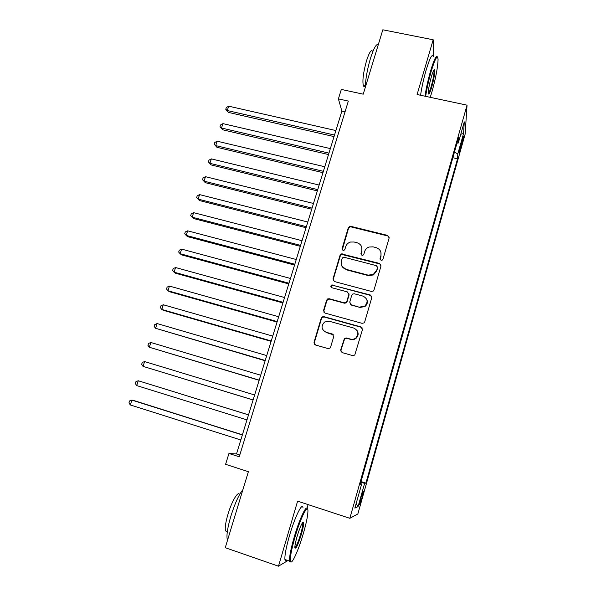 <?xml version="1.0" encoding="UTF-8"?>
<svg xmlns="http://www.w3.org/2000/svg" width="596" height="596" viewBox="0 0 596 596"><rect width="100%" height="100%" fill="white"/><g stroke="black" fill="none" stroke-linecap="round" stroke-linejoin="round"><path stroke-width="0.89" d="M381.09 260.31L382.14 260.206L382.952 259.275L389.158 237.938L387.683 235.42L350.038 226.152L348.34 227.642L342.037 248.711L343.035 250.469L343.87 250.447L344.868 249.441L345.687 246.707C346.477 244.353 348.086 242.795 350.508 242.043L354.084 242.006L357.131 242.781C360.967 244.174 362.51 246.863 361.765 250.841L360.952 253.591L361.966 255.364L362.897 255.311L363.813 254.336L364.625 251.579C365.348 249.374 366.823 247.854 369.043 247.027L373.074 246.856L376.15 247.645C380.032 249.046 381.596 251.75 380.866 255.758L380.054 258.522L381.09 260.31M362.055 497.563L363.433 491.38C363.225 490.657 362.353 492.87 360.833 498.01L359.455 504.209C359.671 504.901 360.543 502.689 362.055 497.563M340.659 349.926L342.126 352.594L352.638 355.596L354.754 355.067L362.472 329.581L360.997 326.936L323.904 316.647L322.198 316.893L321.251 318.122L314.003 342.335L315.433 344.98L327.956 348.556L329.908 348.153L330.631 347.066L333.723 336.628L332.277 333.983L326.064 332.24C321.266 329.484 320.79 326.064 324.649 321.989L329.335 321.259L353.763 328.053C358.345 330.452 359.068 333.73 355.931 337.895C354.322 339.206 352.519 339.616 350.522 339.117L346.425 337.962L344.458 338.379L340.659 349.926L341.24 352.094M433.583 56.747L433.188 39.783L382.818 29.8L363.232 94.168L341.329 89.43L338.401 98.899L348.34 101.074L239.249 456.782L228.946 453.467L225.601 464.306L248.376 471.704L225.258 547.694L278.488 566.2L287.935 560.545M433.188 39.783L417.096 94.526L467.041 105.172L349.837 518.311L297.605 501.154L278.488 566.2M371.353 291.422L373.126 291.139L374.02 289.939L380.993 265.98L379.518 263.425L341.456 253.911L340.048 255.341L332.97 278.988L334.401 281.543L371.353 291.422M371.792 297.598L364.73 321.833L364.022 322.905L362.048 323.323L324.969 313.079L323.546 310.479L326.615 300.213L327.673 298.924L329.26 298.738L344.183 302.798L345.896 302.545L346.842 301.315L348.861 294.498L347.408 291.913L331.89 287.741C330.571 286.944 330.504 286.035 331.689 285.007L370.31 294.998L371.792 297.598M461.96 140.41L459.076 152.501L461.706 144.828L463.45 136.797L461.96 140.41M467.041 105.172L465.133 134.152L357.846 513.961L349.837 518.311M361.034 481.553L365.907 483.103L457.557 158.782L457.78 153.969L454.472 152.032M365.907 483.103L364.625 483.356L358.04 506.645L354.851 508.112L361.697 483.945L360.275 484.235L458.54 137.676L458.294 142.995L464.277 121.86L463.569 133.511L457.78 153.969M307.044 508.224L308.102 504.603M338.401 98.899L341.873 111.109L236.508 453.958L228.946 453.467M345.047 111.817L341.873 111.109M239.793 455.016L236.508 453.958M452.856 157.709L457.557 158.782M456.983 143.174L458.294 142.995M361.697 483.945L360.483 483.498M360.818 482.313L364.625 483.356M460.76 134.279L463.569 133.511M358.04 506.645L356.14 503.568M380.159 259.573L381.015 256.265L380.941 252.406M361.727 247.057L361.958 251.356L361.109 254.745M389.233 237.201L387.817 235.971L350.262 226.718L348.563 228.208L342.253 249.947M381.045 265.064L379.667 263.916L341.694 254.417L340.294 255.84L333.231 279.435L333.306 280.828M377.454 267.455L376.419 265.66L344.071 257.248L343.184 257.286L342.231 258.277L341.366 261.175C340.592 265.16 342.126 267.865 345.956 269.303L368.097 275.129L373.238 274.503L376.598 270.383L377.611 267.932L377.499 266.859M341.895 266.174L345.956 269.303M377.611 267.932L376.754 270.86L373.401 274.965L368.276 275.59L346.194 269.772M348.802 293.143L349.085 294.916L347.073 301.718L346.134 302.947L344.421 303.193L329.528 299.14L327.949 299.326L326.899 300.608L323.829 310.851L324.038 312.52M371.785 296.421L370.481 295.407L333 285.35L331.957 285.447L331.197 287.317M359.798 307.052L364.745 306.158C368.365 302.038 367.784 298.693 363.001 296.115L354.389 293.798L352.713 294.029L351.737 295.273L349.718 302.098L351.178 304.705L359.999 307.439L364.938 306.545C367.3 304.578 367.911 302.202 366.764 299.408M350.031 303.915L351.178 304.705M359.999 307.439L351.402 305.092M357.168 330.676C358.717 333.417 358.375 335.935 356.14 338.215C354.538 339.519 352.743 339.929 350.746 339.429L346.656 338.282L344.697 338.692L340.912 350.21M323.516 330.698L326.064 332.24M333.455 334.84L326.347 332.561M362.368 328.091L361.191 327.279L324.187 317.012L322.488 317.251L321.542 318.48L314.315 342.633L314.725 344.615M335.898 130.554L228.7 106.185L227.27 110.536L228.395 112.398L334.043 136.588M228.395 112.398L225.75 109.269L227.27 110.536L334.52 135.054M225.75 109.269L226.324 107.533L228.7 106.185M430.238 97.327L431.884 92.06C435.758 78.106 437.822 67.229 438.067 59.421C437.538 54.303 435.266 58.229 431.251 71.207C428.71 80.08 426.848 88.461 425.663 96.351M424.97 96.202C426.192 88.186 428.077 79.715 430.632 70.812C434.141 59.309 436.414 54.728 437.449 57.074M431.728 87.053C429.738 93.557 428.591 95.539 428.3 93.006C428.412 89.177 429.448 83.716 431.415 76.631C433.031 71.289 434.119 68.994 434.685 69.739C435.05 72.69 434.067 78.463 431.728 87.053M428.33 93.453C429.001 92.983 429.94 90.726 431.139 86.681C433.173 79.283 434.141 73.919 434.037 70.596L433.866 70.097M365.251 87.523C365.542 79.037 367.278 69.33 370.459 58.393C373.744 48.127 376.359 43.538 378.311 44.618M365.192 85.943C364.342 86.807 363.709 86.673 363.292 85.541C362.293 80.4 363.381 72.101 366.555 60.658C369.349 52.105 371.412 49.058 372.731 51.509M420.567 95.263C421.759 87.247 423.629 78.791 426.185 69.896C429.917 57.79 432.256 53.379 433.21 56.672M303.394 533.338C306.277 523.288 307.789 515.957 307.931 511.346C308.259 502.711 300.645 517.499 294.938 537.324C291.273 550.25 289.82 558.303 290.572 561.492C291.787 565.179 298.708 549.721 303.394 533.338M291.101 561.976L289.723 561.931L289.529 561.097C289.261 556.962 290.811 548.983 294.186 537.16C299.483 518.803 306.687 503.799 307.402 509.021M301.375 534.292C297.769 545.638 295.594 549.989 294.849 547.344C294.923 545.042 295.69 541.354 297.143 536.281C300.22 526.454 302.351 521.798 303.528 522.305C303.893 523.944 303.17 527.937 301.375 534.292M294.856 547.702C296.286 546.636 298.216 542.114 300.66 534.135C302.202 528.726 302.917 525.054 302.79 523.109L302.604 522.573M227.523 540.244L227.277 539.603C226.346 535.305 227.59 527.356 230.995 515.763C235.003 503.18 238.981 494.449 242.937 489.577M227.307 531.714L225.482 530.902C224.781 527.795 225.653 522.089 228.104 513.774C231.971 500.841 238.288 490.486 239.562 494.613M286.803 560.158C285.782 561.246 285.156 561.03 284.925 559.51C284.605 555.36 286.132 547.381 289.507 535.573C294.975 516.687 302.47 501.661 302.984 507.919M330.355 148.598L222.956 123.633L221.511 128.013L222.673 129.786L328.523 154.565M222.673 129.786L219.999 126.702L221.511 128.013L328.962 153.127M219.999 126.702L220.58 124.951L222.956 123.633M324.775 166.761L217.167 141.2L215.715 145.61L216.907 147.294L322.957 172.669M216.907 147.294L214.217 144.247L215.715 145.61L323.375 171.32M214.217 144.247L214.798 142.489L217.167 141.2M319.151 185.058L211.349 158.886L209.881 163.326L211.111 164.921L317.355 190.891M211.111 164.921L208.391 161.918L209.881 163.326L317.743 189.647M208.391 161.918L208.98 160.145L211.349 158.886M313.489 203.474L205.486 176.684L204.011 181.154L205.277 182.667L311.715 209.241M205.277 182.667L202.528 179.701L204.011 181.154L312.066 208.101M202.528 179.701L203.117 177.913L205.486 176.684M307.789 222.025L199.578 194.609L198.103 199.109L199.399 200.532L306.039 227.724M199.399 200.532L196.628 197.604L198.103 199.109L306.359 226.681M196.628 197.604L197.216 195.808L199.578 194.609M302.045 240.702L193.64 212.66L192.15 217.19L193.484 218.516L300.317 246.327M193.64 212.66L191.279 213.822L190.683 215.633L192.15 217.19L300.608 245.396M296.272 259.513L187.658 230.823L186.153 235.39L187.524 236.627L294.558 265.071M187.658 230.823L185.304 231.956L184.7 233.781L186.153 235.39L294.819 264.237M290.446 278.459L181.631 249.121L180.119 253.71L181.527 254.857L288.762 283.934M181.631 249.121L179.284 250.216L178.681 252.048L180.119 253.71L288.986 283.212M284.583 297.531L175.567 267.537L174.047 272.163L175.485 273.214L282.921 302.939M175.567 267.537L173.22 268.602L172.609 270.45L174.047 272.163L283.115 302.321M278.682 316.744L169.458 286.08L167.923 290.736L169.406 291.69L277.043 322.078M169.458 286.08L167.118 287.116L166.507 288.978L167.923 290.736L277.2 321.572M272.73 336.092L163.311 304.757L161.769 309.443L163.289 310.3L271.12 341.352M163.311 304.757L160.972 305.755L160.354 307.625L161.769 309.443L271.24 340.957M266.74 355.581L157.12 323.561L155.563 328.284L265.153 360.759M157.12 323.561L154.781 324.529L154.163 326.407L155.563 328.284L265.242 360.476M260.713 375.212L150.885 342.499L149.32 347.252L259.148 380.308M150.885 342.499L148.553 343.423L147.927 345.322L149.32 347.252L259.193 380.136M254.634 394.977L144.605 361.563L143.025 366.354L253.091 399.99M144.605 361.563L142.28 362.457L141.647 364.365L143.025 366.354L253.106 399.946M248.525 414.853L138.279 380.762L136.693 385.582L246.982 419.889M248.517 414.89L138.279 380.762L135.963 381.619L135.329 383.548L136.693 385.582M242.401 434.789L133.623 400.467L131.917 400.102L130.315 404.952L240.806 439.982M242.356 434.946L131.917 400.102L129.6 400.922L128.959 402.859L130.315 404.952M460.775 144.619L461.706 144.828M459.747 148.665L460.574 148.851M381.015 256.265L380.866 255.758M361.146 254.105L360.952 253.591M361.958 251.356L361.765 250.841M342.275 249.232L342.037 248.711M348.563 228.208L348.34 227.642M351.171 226.748L350.955 226.182M387.817 235.971L387.683 235.42M380.211 259.022L380.054 258.522M333.231 279.435L332.97 278.988M340.294 255.84L340.048 255.341M342.916 254.373L342.678 253.866M379.667 263.916L379.518 263.425M368.276 275.59L368.097 275.129M376.754 270.86L376.598 270.383M323.829 310.851L323.546 310.479M326.899 300.608L326.615 300.213M329.528 299.14L329.26 298.738M344.421 303.193L344.183 302.798M347.073 301.718L346.842 301.315M349.085 294.916L348.861 294.498M333 285.35L332.732 284.91M370.481 295.407L370.31 294.998M350.262 226.718L350.038 226.152M341.694 254.417L341.456 253.911M373.401 274.965L373.238 274.503M327.949 299.326L327.673 298.924M346.134 302.947L345.896 302.545M331.957 285.447L331.689 285.007M364.938 306.545L364.745 306.158M434.037 70.596L433.635 70.514M365.303 85.966L363.292 85.541M433.94 70.216L434.685 69.739M284.925 559.51L289.529 561.097M302.79 523.109L302.328 522.96M227.337 531.535L225.482 530.902M227.277 539.603L227.679 539.738M302.701 522.737L303.528 522.305M290.572 561.492L289.723 561.931"/></g></svg>
